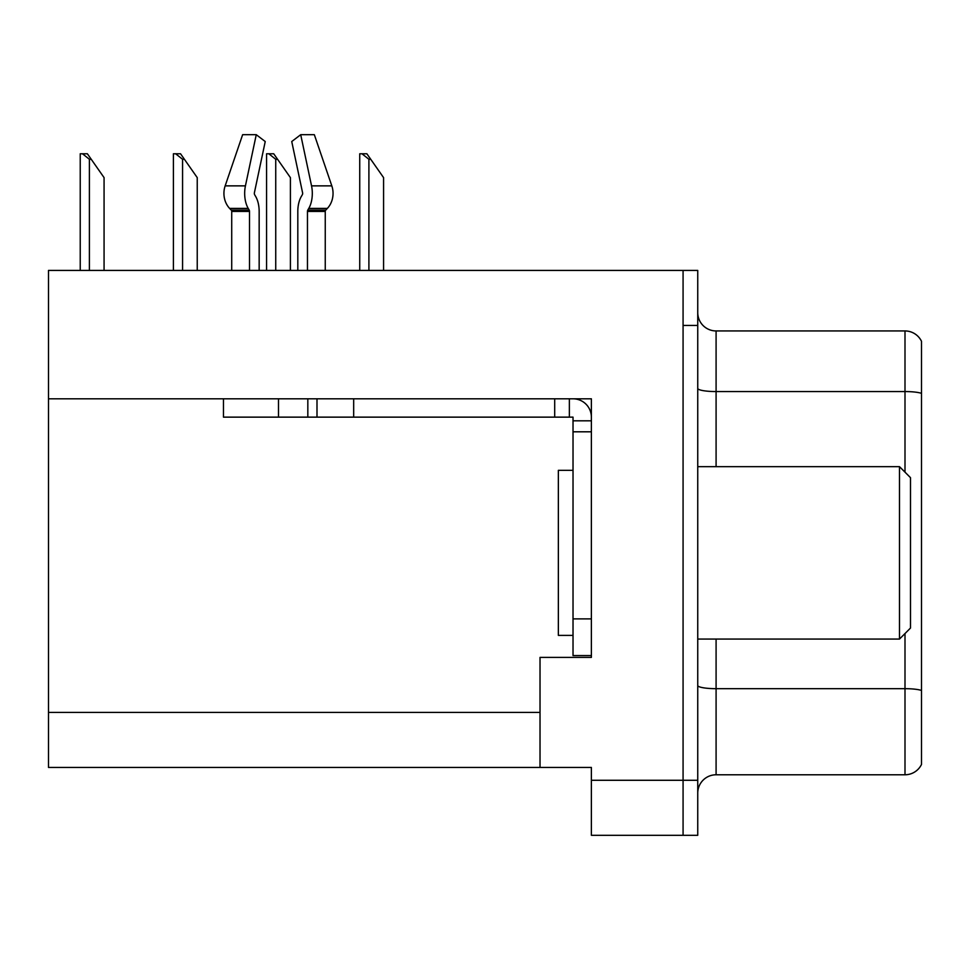 <?xml version="1.0" encoding="UTF-8"?>
<svg xmlns="http://www.w3.org/2000/svg" width="970" height="970" viewBox="0 0 970 970"><rect width="100%" height="100%" fill="white"/><g stroke="black" fill="none" stroke-linecap="round" stroke-linejoin="round"><path stroke-width="1.45" d="M591.373 398.803L591.373 657.393L540.023 657.393L540.023 767.44L591.373 767.44L591.373 835.303L683.074 835.303L683.074 780.28L683.074 835.303L697.745 835.303L697.745 780.28L683.074 780.28L683.074 270.424L48.5 270.424L48.5 398.803L591.373 398.803M48.5 398.803L48.5 767.44L540.023 767.44M697.745 793.12A18.345 18.345 0 0 1 716.09 774.775L904.998 774.775L904.998 633.555M683.074 270.424L697.745 270.424L697.745 325.435L683.074 325.435L683.074 780.28L591.373 780.28M921.5 341.282A18.345 18.345 0 0 0 904.998 330.94A18.345 18.345 0 0 1 921.5 341.282L921.5 764.433A18.345 18.345 0 0 1 904.998 774.775M697.745 325.435L697.745 780.28M921.5 393.359L921.5 394.111L921.5 393.359A18.345 3.189 180 0 0 904.998 391.565L904.998 330.94L716.09 330.94A18.345 18.345 0 0 1 697.745 312.607A18.345 18.345 0 0 0 716.09 330.94L716.09 466.655M921.5 394.111L921.5 690.47A18.345 3.189 180 0 0 904.998 688.676L716.09 688.676L716.09 774.775M307.466 270.424L307.466 211.436A1.831 0.97 90 0 1 307.793 210.078L308.775 208.404A20.176 10.621 -90 0 0 311.54 185.864L300.712 134.697L314.341 134.697L331.813 185.864A20.176 17.145 90 0 1 327.351 208.404L325.774 210.078A1.831 1.564 -90 0 0 325.253 211.436L325.253 270.424M573.028 470.329L558.356 470.329L558.356 635.386L573.028 635.386M899.493 639.06L910.49 628.051L910.49 477.664L899.493 466.655L899.493 639.06L697.745 639.06M697.745 466.655L899.493 466.655M316.996 398.803L316.996 417.136L223.464 417.136L223.464 398.803M259.16 270.424L259.16 211.436A20.176 10.621 90 0 0 255.631 196.413L254.661 194.752A1.831 0.97 -90 0 1 254.407 192.703L265.234 141.535L256.262 134.697L245.434 185.864A20.176 10.621 90 0 0 248.211 208.404L249.181 210.078A1.831 0.97 -90 0 1 249.508 211.436L249.508 270.424M231.721 270.424L231.721 211.436A1.831 1.564 90 0 0 231.2 210.078L229.623 208.404A20.176 17.145 -90 0 1 225.161 185.864L242.633 134.697L256.262 134.697M302.325 194.752A1.831 0.97 90 0 0 302.567 192.703A1.831 0.97 90 0 1 302.325 194.752L301.343 196.413A20.176 10.621 -90 0 0 297.814 211.436L297.814 270.424M254.407 192.703A1.831 0.97 -90 0 0 254.661 194.752L255.631 196.413M300.712 134.697L291.74 141.535L302.567 192.703M325.774 210.078A1.831 1.564 -90 0 0 325.253 211.436A1.831 1.564 -90 0 1 325.774 210.078L307.793 210.078M316.996 417.136L353.674 417.136L353.674 398.803L554.694 398.803L554.694 417.136L573.028 417.136L573.028 420.81L591.373 420.81M353.674 417.136L554.694 417.136M573.028 655.562L591.373 655.562L573.028 655.562L573.028 420.81M573.028 398.803A18.345 18.345 0 0 1 591.373 417.149M569.366 417.136L569.366 398.803M573.028 618.884L591.373 618.884L591.373 431.808L573.028 431.808M91.228 159.274L89.398 159.274L82.462 153.769L87.373 153.769L104.069 177.619L104.069 270.424M80.231 270.424L80.231 153.769L82.462 153.769M370.734 159.274L368.903 159.274L361.968 153.769L366.878 153.769L383.574 177.619L383.574 270.424M359.737 270.424L359.737 153.769L361.968 153.769M277.565 159.274L275.735 159.274L268.799 153.769L273.71 153.769L290.406 177.619L290.406 270.424M266.568 270.424L266.568 153.769L268.799 153.769M184.397 159.274L182.566 159.274L175.631 153.769L180.541 153.769L197.237 177.619L197.237 270.424M173.4 270.424L173.4 153.769L175.631 153.769M48.5 712.416L540.023 712.416M904.998 472.16L904.998 391.565L716.09 391.565A18.345 3.189 0 0 1 697.745 388.376M716.09 639.06L716.09 688.676A18.345 3.189 0 0 1 697.745 685.487M278.487 417.136L278.487 398.803M325.253 211.436L307.466 211.436M249.508 211.436L231.721 211.436M245.434 185.864L225.161 185.864M331.813 185.864L311.54 185.864M248.211 208.404L229.623 208.404M327.351 208.404L308.775 208.404M249.181 210.078L231.2 210.078M307.829 417.136L307.829 398.803M89.398 270.424L89.398 159.274M368.903 270.424L368.903 159.274M275.735 270.424L275.735 159.274M182.566 270.424L182.566 159.274"/></g></svg>
